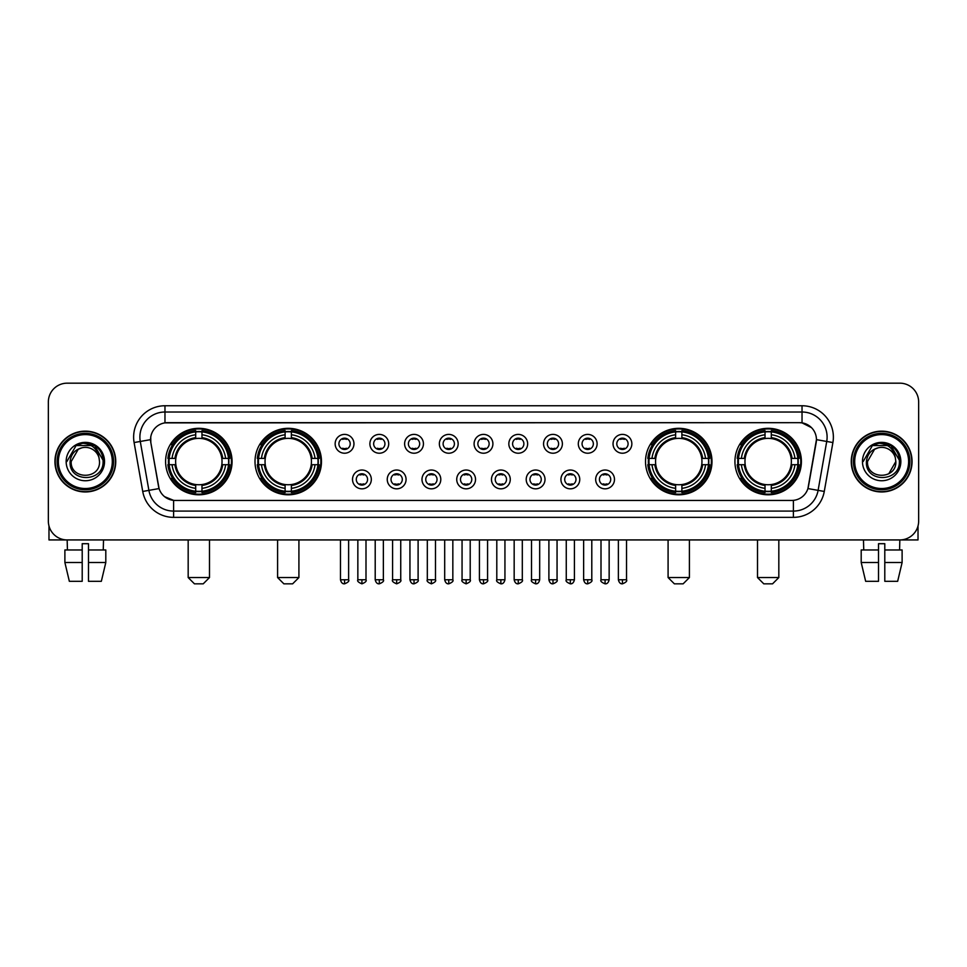 <?xml version="1.0" encoding="UTF-8"?>
<svg xmlns="http://www.w3.org/2000/svg" width="967" height="967" viewBox="0 0 967 967"><rect width="100%" height="100%" fill="white"/><g stroke="black" fill="none" stroke-linecap="round" stroke-linejoin="round"><path stroke-width="1.45" d="M255.01 461.549A33.229 33.229 0 0 0 288.251 494.79A33.229 33.229 0 0 0 321.479 461.549A33.229 33.229 0 0 0 288.251 428.321A33.229 33.229 0 0 0 255.01 461.549M645.521 461.549A33.229 33.229 0 0 0 678.749 494.79A33.229 33.229 0 0 0 711.99 461.549A33.229 33.229 0 0 0 678.749 428.321A33.229 33.229 0 0 0 645.521 461.549M734.932 461.549A33.229 33.229 0 0 0 768.161 494.79A33.229 33.229 0 0 0 801.401 461.549A33.229 33.229 0 0 0 768.161 428.321A33.229 33.229 0 0 0 734.932 461.549M165.599 461.549A33.229 33.229 0 0 0 198.839 494.79A33.229 33.229 0 0 0 232.068 461.549A33.229 33.229 0 0 0 198.839 428.321A33.229 33.229 0 0 0 165.599 461.549M371.328 479.427A9.404 9.404 0 0 1 361.924 488.831A9.404 9.404 0 0 1 352.52 479.427A9.404 9.404 0 0 1 361.924 470.022A9.404 9.404 0 0 1 371.328 479.427M356.279 479.427A5.645 5.645 0 0 0 361.924 485.071A5.645 5.645 0 0 0 367.569 479.427A5.645 5.645 0 0 0 361.924 473.782A5.645 5.645 0 0 0 356.279 479.427M406.067 479.427A9.404 9.404 0 0 1 396.663 488.831A9.404 9.404 0 0 1 387.247 479.427A9.404 9.404 0 0 1 396.663 470.022A9.404 9.404 0 0 1 406.067 479.427M391.019 479.427A5.645 5.645 0 0 0 396.663 485.071A5.645 5.645 0 0 0 402.296 479.427A5.645 5.645 0 0 0 396.663 473.782A5.645 5.645 0 0 0 391.019 479.427M440.795 479.427A9.404 9.404 0 0 1 431.391 488.831A9.404 9.404 0 0 1 421.987 479.427A9.404 9.404 0 0 1 431.391 470.022A9.404 9.404 0 0 1 440.795 479.427M425.746 479.427A5.645 5.645 0 0 0 431.391 485.071A5.645 5.645 0 0 0 437.036 479.427A5.645 5.645 0 0 0 431.391 473.782A5.645 5.645 0 0 0 425.746 479.427M475.534 479.427A9.404 9.404 0 0 1 466.13 488.831A9.404 9.404 0 0 1 456.726 479.427A9.404 9.404 0 0 1 466.13 470.022A9.404 9.404 0 0 1 475.534 479.427M460.485 479.427A5.645 5.645 0 0 0 466.13 485.071A5.645 5.645 0 0 0 471.775 479.427A5.645 5.645 0 0 0 466.13 473.782A5.645 5.645 0 0 0 460.485 479.427M510.274 479.427A9.404 9.404 0 0 1 500.87 488.831A9.404 9.404 0 0 1 491.466 479.427A9.404 9.404 0 0 1 500.87 470.022A9.404 9.404 0 0 1 510.274 479.427M495.225 479.427A5.645 5.645 0 0 0 500.87 485.071A5.645 5.645 0 0 0 506.515 479.427A5.645 5.645 0 0 0 500.87 473.782A5.645 5.645 0 0 0 495.225 479.427M545.013 479.427A9.404 9.404 0 0 1 535.609 488.831A9.404 9.404 0 0 1 526.205 479.427A9.404 9.404 0 0 1 535.609 470.022A9.404 9.404 0 0 1 545.013 479.427M529.964 479.427A5.645 5.645 0 0 0 535.609 485.071A5.645 5.645 0 0 0 541.254 479.427A5.645 5.645 0 0 0 535.609 473.782A5.645 5.645 0 0 0 529.964 479.427M579.753 479.427A9.404 9.404 0 0 1 570.337 488.831A9.404 9.404 0 0 1 560.933 479.427A9.404 9.404 0 0 1 570.337 470.022A9.404 9.404 0 0 1 579.753 479.427M564.704 479.427A5.645 5.645 0 0 0 570.337 485.071A5.645 5.645 0 0 0 575.981 479.427A5.645 5.645 0 0 0 570.337 473.782A5.645 5.645 0 0 0 564.704 479.427M614.48 479.427A9.404 9.404 0 0 1 605.076 488.831A9.404 9.404 0 0 1 595.672 479.427A9.404 9.404 0 0 1 605.076 470.022A9.404 9.404 0 0 1 614.48 479.427M599.431 479.427A5.645 5.645 0 0 0 605.076 485.071A5.645 5.645 0 0 0 610.721 479.427A5.645 5.645 0 0 0 605.076 473.782A5.645 5.645 0 0 0 599.431 479.427M353.958 443.805A9.404 9.404 0 0 1 344.554 453.221A9.404 9.404 0 0 1 335.15 443.805A9.404 9.404 0 0 1 344.554 434.401A9.404 9.404 0 0 1 353.958 443.805M338.909 443.805A5.645 5.645 0 0 0 344.554 449.45A5.645 5.645 0 0 0 350.199 443.805A5.645 5.645 0 0 0 344.554 438.172A5.645 5.645 0 0 0 338.909 443.805M388.698 443.805A9.404 9.404 0 0 1 379.294 453.221A9.404 9.404 0 0 1 369.89 443.805A9.404 9.404 0 0 1 379.294 434.401A9.404 9.404 0 0 1 388.698 443.805M373.649 443.805A5.645 5.645 0 0 0 379.294 449.45A5.645 5.645 0 0 0 384.939 443.805A5.645 5.645 0 0 0 379.294 438.172A5.645 5.645 0 0 0 373.649 443.805M423.437 443.805A9.404 9.404 0 0 1 414.021 453.221A9.404 9.404 0 0 1 404.617 443.805A9.404 9.404 0 0 1 414.021 434.401A9.404 9.404 0 0 1 423.437 443.805M408.388 443.805A5.645 5.645 0 0 0 414.021 449.45A5.645 5.645 0 0 0 419.666 443.805A5.645 5.645 0 0 0 414.021 438.172A5.645 5.645 0 0 0 408.388 443.805M458.165 443.805A9.404 9.404 0 0 1 448.761 453.221A9.404 9.404 0 0 1 439.356 443.805A9.404 9.404 0 0 1 448.761 434.401A9.404 9.404 0 0 1 458.165 443.805M443.116 443.805A5.645 5.645 0 0 0 448.761 449.45A5.645 5.645 0 0 0 454.405 443.805A5.645 5.645 0 0 0 448.761 438.172A5.645 5.645 0 0 0 443.116 443.805M492.904 443.805A9.404 9.404 0 0 1 483.5 453.221A9.404 9.404 0 0 1 474.096 443.805A9.404 9.404 0 0 1 483.5 434.401A9.404 9.404 0 0 1 492.904 443.805M477.855 443.805A5.645 5.645 0 0 0 483.5 449.45A5.645 5.645 0 0 0 489.145 443.805A5.645 5.645 0 0 0 483.5 438.172A5.645 5.645 0 0 0 477.855 443.805M527.644 443.805A9.404 9.404 0 0 1 518.239 453.221A9.404 9.404 0 0 1 508.835 443.805A9.404 9.404 0 0 1 518.239 434.401A9.404 9.404 0 0 1 527.644 443.805M512.595 443.805A5.645 5.645 0 0 0 518.239 449.45A5.645 5.645 0 0 0 523.884 443.805A5.645 5.645 0 0 0 518.239 438.172A5.645 5.645 0 0 0 512.595 443.805M562.383 443.805A9.404 9.404 0 0 1 552.979 453.221A9.404 9.404 0 0 1 543.563 443.805A9.404 9.404 0 0 1 552.979 434.401A9.404 9.404 0 0 1 562.383 443.805M547.334 443.805A5.645 5.645 0 0 0 552.979 449.45A5.645 5.645 0 0 0 558.612 443.805A5.645 5.645 0 0 0 552.979 438.172A5.645 5.645 0 0 0 547.334 443.805M597.11 443.805A9.404 9.404 0 0 1 587.706 453.221A9.404 9.404 0 0 1 578.302 443.805A9.404 9.404 0 0 1 587.706 434.401A9.404 9.404 0 0 1 597.11 443.805M582.061 443.805A5.645 5.645 0 0 0 587.706 449.45A5.645 5.645 0 0 0 593.351 443.805A5.645 5.645 0 0 0 587.706 438.172A5.645 5.645 0 0 0 582.061 443.805M631.85 443.805A9.404 9.404 0 0 1 622.446 453.221A9.404 9.404 0 0 1 613.042 443.805A9.404 9.404 0 0 1 622.446 434.401A9.404 9.404 0 0 1 631.85 443.805M616.801 443.805A5.645 5.645 0 0 0 622.446 449.45A5.645 5.645 0 0 0 628.091 443.805A5.645 5.645 0 0 0 622.446 438.172A5.645 5.645 0 0 0 616.801 443.805M142.729 491.454L134.099 442.548A31.355 31.355 0 0 1 164.97 405.753L802.03 405.753A31.355 31.355 0 0 1 832.901 442.548L824.271 491.454A31.355 31.355 0 0 1 793.399 517.357L173.601 517.357A31.355 31.355 0 0 1 142.729 491.454L148.894 490.366L140.275 441.46A25.082 25.082 0 0 1 164.97 412.015L802.03 412.015A25.082 25.082 0 0 1 826.725 441.46L818.106 490.366A25.082 25.082 0 0 1 793.399 511.084L173.601 511.084A25.082 25.082 0 0 1 148.894 490.366L159.071 488.565L150.816 442.548A16.935 16.935 0 0 1 167.484 422.676L799.516 422.676A16.935 16.935 0 0 1 816.184 442.548L808.448 486.437A16.935 16.935 0 0 1 791.78 500.435L175.22 500.435A16.935 16.935 0 0 1 158.552 486.437L150.816 442.548L150.743 437.096M168.584 464.692A30.412 30.412 0 0 1 168.584 458.418M737.918 464.692A30.412 30.412 0 0 1 737.918 458.418M648.506 464.692A30.412 30.412 0 0 1 648.506 458.418M257.996 464.692A30.412 30.412 0 0 1 257.996 458.418M54.938 461.549A30.412 30.412 0 0 0 85.35 491.961A30.412 30.412 0 0 0 115.75 461.549A30.412 30.412 0 0 0 85.35 431.149A30.412 30.412 0 0 0 54.938 461.549M851.25 461.549A30.412 30.412 0 0 0 881.65 491.961A30.412 30.412 0 0 0 912.062 461.549A30.412 30.412 0 0 0 881.65 431.149A30.412 30.412 0 0 0 851.25 461.549M164.97 405.753L164.97 422.869L799.516 422.676L802.03 422.869L811.482 427.632M791.78 500.435L175.22 500.435M173.601 517.357L173.601 500.35L164.559 496.651M832.901 442.548L816.45 439.647L807.928 488.565L824.271 491.454M918.65 401.982A18.808 18.808 0 0 0 899.842 383.174L67.158 383.174A18.808 18.808 0 0 0 48.35 401.982L48.35 521.116A18.808 18.808 0 0 0 67.158 539.937L899.842 539.937A18.808 18.808 0 0 0 918.65 521.116L918.65 401.982L918.65 521.116M48.35 401.982L48.35 521.116M899.842 383.174L67.158 383.174M67.436 549.969L67.158 539.937L899.842 539.937L899.564 549.969M48.979 525.939L48.979 539.937L121.709 539.937M64.886 549.969L64.886 562.504L69.346 581.312L64.886 562.504L64.886 549.969L82.207 549.969L82.207 543.696L88.481 543.696L88.481 549.969L105.802 549.969L105.802 562.504L101.342 581.312L105.802 562.504L88.481 562.504L88.481 549.969L88.481 581.312L101.342 581.312M103.529 539.937L103.251 549.969M82.207 549.969L82.207 581.312L69.346 581.312M64.886 562.504L82.207 562.504M112.305 461.549A26.967 26.967 0 0 0 85.35 434.594A26.967 26.967 0 0 0 58.383 461.549A26.967 26.967 0 0 0 85.35 488.516A26.967 26.967 0 0 0 112.305 461.549M113.562 461.549A28.212 28.212 0 0 0 85.35 433.337A28.212 28.212 0 0 0 57.126 461.549A28.212 28.212 0 0 0 85.35 489.773A28.212 28.212 0 0 0 113.562 461.549M115.436 461.549A30.098 30.098 0 0 0 85.35 431.463A30.098 30.098 0 0 0 55.252 461.549A30.098 30.098 0 0 0 85.35 491.647A30.098 30.098 0 0 0 115.436 461.549M99.009 457.79L99.516 461.549C100.387 479.837 70.301 479.837 71.171 461.549L78.254 449.28L81.832 447.83C74.81 449.74 70.905 454.309 70.12 461.549C68.609 483.113 103.723 482.557 103.082 461.549C103.191 455.602 100.979 450.682 96.458 446.79C92.349 443.793 87.767 442.608 82.739 443.261C92.01 443.986 97.425 448.833 99.009 457.79L99.516 461.549C100.387 479.837 70.301 479.837 71.171 461.549L78.254 449.28L81.832 447.83L78.254 449.28L71.171 461.549L78.254 449.28L81.832 447.83L78.254 449.28L71.171 461.549L78.254 449.28L81.832 447.83L78.254 449.28L71.171 461.549L78.254 449.28L81.832 447.83A14.167 14.167 0 0 1 99.009 457.79L99.516 461.549C100.387 479.837 70.301 479.837 71.171 461.549C70.301 479.837 100.387 479.837 99.516 461.549C100.387 479.837 70.301 479.837 71.171 461.549C70.301 479.837 100.387 479.837 99.516 461.549C100.387 479.837 70.301 479.837 71.171 461.549M66.155 461.549A19.183 19.183 0 0 0 85.35 480.744A19.183 19.183 0 0 0 104.533 461.549A19.183 19.183 0 0 0 85.35 442.366A19.183 19.183 0 0 0 66.155 461.549M82.739 443.261L76.103 445.545L66.868 461.549L76.103 445.545L94.585 445.545L103.82 461.549L94.585 445.545L76.103 445.545L66.868 461.549L76.103 445.545L94.585 445.545L103.82 461.549L94.585 445.545L76.103 445.545L66.868 461.549L76.103 445.545L94.585 445.545L103.82 461.549M203.227 583.826L194.44 583.826L188.178 577.553L209.488 577.553L203.227 583.826M201.97 491.236L201.97 492.493A31.101 31.101 0 0 0 229.771 464.692L228.514 464.692A29.844 29.844 0 0 1 201.97 491.236L201.97 488.335A26.967 26.967 0 0 0 225.613 464.692L221.818 464.692A23.196 23.196 0 0 0 201.97 438.571L201.97 431.874A29.844 29.844 0 0 1 228.514 458.418L229.771 458.418A31.101 31.101 0 0 0 201.97 430.617L201.97 431.874M169.152 464.692L167.895 464.692A31.101 31.101 0 0 0 195.697 492.493L195.697 491.236A29.844 29.844 0 0 1 169.152 464.692L172.053 464.692A26.967 26.967 0 0 0 195.697 488.335L195.697 484.54A23.196 23.196 0 0 0 221.818 464.692L222.748 464.692A24.115 24.115 0 0 1 201.97 485.47L201.97 488.335M195.697 431.874L195.697 430.617A31.101 31.101 0 0 0 167.895 458.418L169.152 458.418A29.844 29.844 0 0 1 195.697 431.874L195.697 434.775A26.967 26.967 0 0 0 172.053 458.418L175.849 458.418A23.196 23.196 0 0 0 195.697 484.54L195.697 485.47A24.115 24.115 0 0 1 174.918 464.692L172.053 464.692M169.213 464.692A29.784 29.784 0 0 1 169.213 458.418M201.97 431.935A29.784 29.784 0 0 0 195.697 431.935M228.454 458.418A29.784 29.784 0 0 1 228.454 464.692M228.514 458.418L225.613 458.418A26.967 26.967 0 0 0 201.97 434.775M225.613 464.692L228.514 464.692M195.697 488.335L195.697 491.236M221.818 458.418L225.613 458.418M201.97 484.576L201.97 485.47M195.697 484.54A23.196 23.196 0 0 1 175.849 464.692L174.918 464.692M201.97 491.176A29.784 29.784 0 0 1 195.697 491.176M172.053 458.418L169.152 458.418M195.697 438.522L195.697 434.775M201.97 438.571A23.196 23.196 0 0 0 175.849 458.418L174.918 458.418A24.115 24.115 0 0 1 195.697 437.64M201.97 438.535L201.97 437.64A24.115 24.115 0 0 1 222.748 458.418M172.742 444.627L170.966 444.627A32.6 32.6 0 0 1 231.439 461.549A32.6 32.6 0 0 1 170.966 478.484L172.742 478.484M292.638 583.826L283.863 583.826L277.589 577.553L298.912 577.553L292.638 583.826M291.381 491.236L291.381 492.493A31.101 31.101 0 0 0 319.183 464.692L317.925 464.692A29.844 29.844 0 0 1 291.381 491.236L291.381 488.335A26.967 26.967 0 0 0 315.024 464.692L311.229 464.692A23.196 23.196 0 0 0 291.381 438.571L291.381 431.874A29.844 29.844 0 0 1 317.925 458.418L319.183 458.418A31.101 31.101 0 0 0 291.381 430.617L291.381 431.874M258.564 464.692L257.307 464.692A31.101 31.101 0 0 0 285.108 492.493L285.108 491.236A29.844 29.844 0 0 1 258.564 464.692L261.465 464.692A26.967 26.967 0 0 0 285.108 488.335L285.108 484.54A23.196 23.196 0 0 0 311.229 464.692L312.16 464.692A24.115 24.115 0 0 1 291.381 485.47L291.381 488.335M285.108 431.874L285.108 430.617A31.101 31.101 0 0 0 257.307 458.418L258.564 458.418A29.844 29.844 0 0 1 285.108 431.874L285.108 434.775A26.967 26.967 0 0 0 261.465 458.418L265.26 458.418A23.196 23.196 0 0 0 285.108 484.54L285.108 485.47A24.115 24.115 0 0 1 264.329 464.692L261.465 464.692M258.624 464.692A29.784 29.784 0 0 1 258.624 458.418M291.381 431.935A29.784 29.784 0 0 0 285.108 431.935M317.865 458.418A29.784 29.784 0 0 1 317.865 464.692M317.925 458.418L315.024 458.418A26.967 26.967 0 0 0 291.381 434.775M315.024 464.692L317.925 464.692M285.108 488.335L285.108 491.236M311.229 458.418L315.024 458.418M291.381 484.576L291.381 485.47M285.108 484.54A23.196 23.196 0 0 1 265.26 464.692L264.329 464.692M291.381 491.176A29.784 29.784 0 0 1 285.108 491.176M261.465 458.418L258.564 458.418M285.108 438.522L285.108 434.775M291.381 438.571A23.196 23.196 0 0 0 265.26 458.418L264.329 458.418A24.115 24.115 0 0 1 285.108 437.64M291.381 438.535L291.381 437.64A24.115 24.115 0 0 1 312.16 458.418M262.154 444.627L260.377 444.627A32.6 32.6 0 0 1 320.851 461.549A32.6 32.6 0 0 1 260.377 478.484L262.154 478.484M683.137 583.826L674.362 583.826L668.088 577.553L689.411 577.553L683.137 583.826M681.892 491.236L681.892 492.493A31.101 31.101 0 0 0 709.693 464.692L708.436 464.692A29.844 29.844 0 0 1 681.892 491.236L681.892 488.335A26.967 26.967 0 0 0 705.535 464.692L701.74 464.692A23.196 23.196 0 0 0 681.892 438.571L681.892 431.874A29.844 29.844 0 0 1 708.436 458.418L709.693 458.418A31.101 31.101 0 0 0 681.892 430.617L681.892 431.874M649.075 464.692L647.817 464.692A31.101 31.101 0 0 0 675.619 492.493L675.619 491.236A29.844 29.844 0 0 1 649.075 464.692L651.976 464.692A26.967 26.967 0 0 0 675.619 488.335L675.619 484.54A23.196 23.196 0 0 0 701.74 464.692L702.671 464.692A24.115 24.115 0 0 1 681.892 485.47L681.892 488.335M675.619 431.874L675.619 430.617A31.101 31.101 0 0 0 647.817 458.418L649.075 458.418A29.844 29.844 0 0 1 675.619 431.874L675.619 434.775A26.967 26.967 0 0 0 651.976 458.418L655.771 458.418A23.196 23.196 0 0 0 675.619 484.54L675.619 485.47A24.115 24.115 0 0 1 654.84 464.692L651.976 464.692M649.135 464.692A29.784 29.784 0 0 1 649.135 458.418M681.892 431.935A29.784 29.784 0 0 0 675.619 431.935M708.376 458.418A29.784 29.784 0 0 1 708.376 464.692M708.436 458.418L705.535 458.418A26.967 26.967 0 0 0 681.892 434.775M705.535 464.692L708.436 464.692M675.619 488.335L675.619 491.236M701.74 458.418L705.535 458.418M681.892 484.576L681.892 485.47M675.619 484.54A23.196 23.196 0 0 1 655.771 464.692L654.84 464.692M681.892 491.176A29.784 29.784 0 0 1 675.619 491.176M651.976 458.418L649.075 458.418M675.619 438.522L675.619 434.775M681.892 438.571A23.196 23.196 0 0 0 655.771 458.418L654.84 458.418A24.115 24.115 0 0 1 675.619 437.64M681.892 438.535L681.892 437.64A24.115 24.115 0 0 1 702.671 458.418M652.665 444.627L650.888 444.627A32.6 32.6 0 0 1 711.361 461.549A32.6 32.6 0 0 1 650.888 478.484L652.665 478.484M772.56 583.826L763.773 583.826L757.512 577.553L778.822 577.553L772.56 583.826M771.303 491.236L771.303 492.493A31.101 31.101 0 0 0 799.105 464.692L797.848 464.692A29.844 29.844 0 0 1 771.303 491.236L771.303 488.335A26.967 26.967 0 0 0 794.947 464.692L791.151 464.692A23.196 23.196 0 0 0 771.303 438.571L771.303 431.874A29.844 29.844 0 0 1 797.848 458.418L799.105 458.418A31.101 31.101 0 0 0 771.303 430.617L771.303 431.874M738.486 464.692L737.229 464.692A31.101 31.101 0 0 0 765.03 492.493L765.03 491.236A29.844 29.844 0 0 1 738.486 464.692L741.387 464.692A26.967 26.967 0 0 0 765.03 488.335L765.03 484.54A23.196 23.196 0 0 0 791.151 464.692L792.082 464.692A24.115 24.115 0 0 1 771.303 485.47L771.303 488.335M765.03 431.874L765.03 430.617A31.101 31.101 0 0 0 737.229 458.418L738.486 458.418A29.844 29.844 0 0 1 765.03 431.874L765.03 434.775A26.967 26.967 0 0 0 741.387 458.418L745.182 458.418A23.196 23.196 0 0 0 765.03 484.54L765.03 485.47A24.115 24.115 0 0 1 744.252 464.692L741.387 464.692M738.546 464.692A29.784 29.784 0 0 1 738.546 458.418M771.303 431.935A29.784 29.784 0 0 0 765.03 431.935M797.787 458.418A29.784 29.784 0 0 1 797.787 464.692M797.848 458.418L794.947 458.418A26.967 26.967 0 0 0 771.303 434.775M794.947 464.692L797.848 464.692M765.03 488.335L765.03 491.236M791.151 458.418L794.947 458.418M771.303 484.576L771.303 485.47M765.03 484.54A23.196 23.196 0 0 1 745.182 464.692L744.252 464.692M771.303 491.176A29.784 29.784 0 0 1 765.03 491.176M741.387 458.418L738.486 458.418M765.03 438.522L765.03 434.775M771.303 438.571A23.196 23.196 0 0 0 745.182 458.418L744.252 458.418A24.115 24.115 0 0 1 765.03 437.64M771.303 438.535L771.303 437.64A24.115 24.115 0 0 1 792.082 458.418M742.076 444.627L740.299 444.627A32.6 32.6 0 0 1 800.773 461.549A32.6 32.6 0 0 1 740.299 478.484L742.076 478.484M342.669 449.135L342.669 448.241A4.811 4.811 0 0 0 346.44 448.241L346.44 449.135M346.44 438.486L346.44 439.381A4.811 4.811 0 0 0 342.669 439.381L342.669 438.486M377.408 449.135L377.408 448.241A4.811 4.811 0 0 0 381.167 448.241L381.167 449.135M381.167 438.486L381.167 439.381A4.811 4.811 0 0 0 377.408 439.381L377.408 438.486M412.147 449.135L412.147 448.241A4.811 4.811 0 0 0 415.907 448.241L415.907 449.135M415.907 438.486L415.907 439.381A4.811 4.811 0 0 0 412.147 439.381L412.147 438.486M446.887 449.135L446.887 448.241A4.811 4.811 0 0 0 450.646 448.241L450.646 449.135M450.646 438.486L450.646 439.381A4.811 4.811 0 0 0 446.887 439.381L446.887 438.486M481.614 449.135L481.614 448.241A4.811 4.811 0 0 0 485.386 448.241L485.386 449.135M485.386 438.486L485.386 439.381A4.811 4.811 0 0 0 481.614 439.381L481.614 438.486M516.354 449.135L516.354 448.241A4.811 4.811 0 0 0 520.113 448.241L520.113 449.135M520.113 438.486L520.113 439.381A4.811 4.811 0 0 0 516.354 439.381L516.354 438.486M551.093 449.135L551.093 448.241A4.811 4.811 0 0 0 554.853 448.241L554.853 449.135M554.853 438.486L554.853 439.381A4.811 4.811 0 0 0 551.093 439.381L551.093 438.486M585.833 449.135L585.833 448.241A4.811 4.811 0 0 0 589.592 448.241L589.592 449.135M589.592 438.486L589.592 439.381A4.811 4.811 0 0 0 585.833 439.381L585.833 438.486M620.56 449.135L620.56 448.241A4.811 4.811 0 0 0 624.331 448.241L624.331 449.135M624.331 438.486L624.331 439.381A4.811 4.811 0 0 0 620.56 439.381L620.56 438.486M360.038 484.745L360.038 483.851A4.811 4.811 0 0 0 363.797 483.851L363.797 484.745M363.797 474.108L363.797 475.002A4.811 4.811 0 0 0 360.038 475.002L360.038 474.108M394.778 484.745L394.778 483.851A4.811 4.811 0 0 0 398.537 483.851L398.537 484.745M398.537 474.108L398.537 475.002A4.811 4.811 0 0 0 394.778 475.002L394.778 474.108M429.517 484.745L429.517 483.851A4.811 4.811 0 0 0 433.276 483.851L433.276 484.745M433.276 474.108L433.276 475.002A4.811 4.811 0 0 0 429.517 475.002L429.517 474.108M464.245 484.745L464.245 483.851A4.811 4.811 0 0 0 468.016 483.851L468.016 484.745M468.016 474.108L468.016 475.002A4.811 4.811 0 0 0 464.245 475.002L464.245 474.108M498.984 484.745L498.984 483.851A4.811 4.811 0 0 0 502.755 483.851L502.755 484.745M502.755 474.108L502.755 475.002A4.811 4.811 0 0 0 498.984 475.002L498.984 474.108M533.724 484.745L533.724 483.851A4.811 4.811 0 0 0 537.483 483.851L537.483 484.745M537.483 474.108L537.483 475.002A4.811 4.811 0 0 0 533.724 475.002L533.724 474.108M568.463 484.745L568.463 483.851A4.811 4.811 0 0 0 572.222 483.851L572.222 484.745M572.222 474.108L572.222 475.002A4.811 4.811 0 0 0 568.463 475.002L568.463 474.108M603.203 484.745L603.203 483.851A4.811 4.811 0 0 0 606.962 483.851L606.962 484.745M606.962 474.108L606.962 475.002A4.811 4.811 0 0 0 603.203 475.002L603.203 474.108M918.021 525.939L918.021 539.937L845.291 539.937M878.519 549.969L878.519 562.504L861.198 562.504L865.658 581.312L861.198 562.504L861.198 549.969L878.519 549.969L878.519 543.696L884.793 543.696L884.793 549.969L902.114 549.969L902.114 562.504L897.654 581.312L902.114 562.504L884.793 562.504L884.793 549.969M878.519 562.504L878.519 581.312L865.658 581.312M897.654 581.312L884.793 581.312L884.793 562.504M863.471 539.937L863.749 549.969M908.617 461.549A26.967 26.967 0 0 0 881.65 434.594A26.967 26.967 0 0 0 854.695 461.549A26.967 26.967 0 0 0 881.65 488.516A26.967 26.967 0 0 0 908.617 461.549M909.874 461.549A28.212 28.212 0 0 0 881.65 433.337A28.212 28.212 0 0 0 853.438 461.549A28.212 28.212 0 0 0 881.65 489.773A28.212 28.212 0 0 0 909.874 461.549M911.748 461.549A30.098 30.098 0 0 0 881.65 431.463A30.098 30.098 0 0 0 851.564 461.549A30.098 30.098 0 0 0 881.65 491.647A30.098 30.098 0 0 0 911.748 461.549M895.321 457.79L895.829 461.549L895.321 457.79L895.829 461.549L895.321 457.79L895.829 461.549L895.321 457.79L895.829 461.549L895.321 457.79L895.829 461.549L888.746 473.83L895.829 461.549C896.699 479.837 866.613 479.837 867.484 461.549L874.567 449.28L878.145 447.83C871.122 449.74 867.218 454.309 866.432 461.549C864.921 483.113 900.035 482.557 899.395 461.549C899.503 455.602 897.291 450.682 892.771 446.79C888.661 443.793 884.08 442.608 879.051 443.261C888.322 443.986 893.738 448.833 895.321 457.79L895.829 461.549L888.746 473.83L895.829 461.549C896.699 479.837 866.613 479.837 867.484 461.549L874.567 449.28L878.145 447.83L874.567 449.28L867.484 461.549L874.567 449.28L878.145 447.83L874.567 449.28L867.484 461.549L874.567 449.28L878.145 447.83L874.567 449.28L867.484 461.549L874.567 449.28L878.145 447.83L874.567 449.28L867.484 461.549L874.567 449.28L878.145 447.83A14.167 14.167 0 0 1 895.321 457.79L895.829 461.549C896.699 479.837 866.613 479.837 867.484 461.549C866.613 479.837 896.699 479.837 895.829 461.549C896.699 479.837 866.613 479.837 867.484 461.549M862.467 461.549A19.183 19.183 0 0 0 881.65 480.744A19.183 19.183 0 0 0 900.845 461.549A19.183 19.183 0 0 0 881.65 442.366A19.183 19.183 0 0 0 862.467 461.549M863.18 461.549L872.415 445.545L890.897 445.545L900.132 461.549L890.897 445.545L872.415 445.545L863.18 461.549L872.415 445.545L890.897 445.545L900.132 461.549L890.897 445.545L872.415 445.545L863.18 461.549L872.415 445.545L890.897 445.545L900.132 461.549L890.897 445.545L872.415 445.545L863.18 461.549L872.415 445.545L890.897 445.545L900.132 461.549L890.897 445.545L872.415 445.545L863.18 461.549L872.415 445.545L879.051 443.261L872.415 445.545L863.18 461.549L872.415 445.545L879.051 443.261L872.415 445.545L863.18 461.549L872.415 445.545L890.897 445.545L900.132 461.549L890.897 445.545M802.03 405.753L802.03 422.869M134.099 442.548L140.275 441.46A25.082 25.082 0 0 1 139.889 437.096M140.275 441.46L150.55 439.647M793.399 500.35L793.399 517.357M201.97 484.54A23.196 23.196 0 0 0 221.818 464.692M195.697 491.454A30.062 30.062 0 0 0 201.97 491.454M228.732 464.692A30.062 30.062 0 0 0 228.732 458.418M201.97 431.657A30.062 30.062 0 0 0 195.697 431.657M291.381 484.54A23.196 23.196 0 0 0 311.229 464.692M285.108 491.454A30.062 30.062 0 0 0 291.381 491.454M318.143 464.692A30.062 30.062 0 0 0 318.143 458.418M291.381 431.657A30.062 30.062 0 0 0 285.108 431.657M681.892 484.54A23.196 23.196 0 0 0 701.74 464.692M675.619 491.454A30.062 30.062 0 0 0 681.892 491.454M708.654 464.692A30.062 30.062 0 0 0 708.654 458.418M681.892 431.657A30.062 30.062 0 0 0 675.619 431.657M771.303 484.54A23.196 23.196 0 0 0 791.151 464.692M765.03 491.454A30.062 30.062 0 0 0 771.303 491.454M798.065 464.692A30.062 30.062 0 0 0 798.065 458.418M771.303 431.657A30.062 30.062 0 0 0 765.03 431.657M344.554 579.753L340.481 579.753C341.194 582.654 342.548 584.008 344.554 583.826L344.554 579.753L348.628 579.753L348.628 539.937M379.294 579.753L375.208 579.753C375.921 582.654 377.287 584.008 379.294 583.826L379.294 579.753L383.367 579.753L383.367 539.937M414.021 579.753L409.948 579.753C410.661 582.654 412.027 584.008 414.021 583.826L414.021 579.753L418.107 579.753L418.107 539.937M448.761 579.753L444.687 579.753C445.4 582.654 446.754 584.008 448.761 583.826L448.761 579.753L452.834 579.753L452.834 539.937M483.5 579.753L479.427 579.753C480.14 582.654 481.493 584.008 483.5 583.826L483.5 579.753L487.573 579.753L487.573 539.937M518.239 579.753L514.166 579.753C514.867 582.654 516.233 584.008 518.239 583.826L518.239 579.753L522.313 579.753L522.313 539.937M552.979 579.753L548.893 579.753C549.607 582.654 550.972 584.008 552.979 583.826L552.979 579.753L557.052 579.753L557.052 539.937M587.706 579.753L583.633 579.753C584.346 582.654 585.7 584.008 587.706 583.826L587.706 579.753L591.792 579.753L591.792 539.937M622.446 579.753L618.372 579.753C619.085 582.654 620.439 584.008 622.446 583.826L622.446 579.753L626.519 579.753L626.519 539.937M361.924 579.753L357.85 579.753C357.016 581.046 358.382 582.412 361.924 583.826L361.924 579.753L365.997 579.753L365.997 539.937M396.663 579.753L392.578 579.753C391.756 581.046 393.11 582.412 396.663 583.826L396.663 579.753L400.737 579.753L400.737 539.937M431.391 579.753L427.317 579.753C426.495 581.046 427.849 582.412 431.391 583.826L431.391 579.753L435.476 579.753L435.476 539.937M466.13 579.753L462.057 579.753C461.235 581.046 462.589 582.412 466.13 583.826L466.13 579.753L470.204 579.753L470.204 539.937M500.87 579.753L496.796 579.753C495.962 581.046 497.328 582.412 500.87 583.826L500.87 579.753L504.943 579.753L504.943 539.937M535.609 579.753L531.524 579.753C530.702 581.046 532.055 582.412 535.609 583.826L535.609 579.753L539.683 579.753L539.683 539.937M570.337 579.753L566.263 579.753C565.441 581.046 566.795 582.412 570.337 583.826L570.337 579.753L574.422 579.753L574.422 539.937M605.076 579.753L601.003 579.753C600.181 581.046 601.534 582.412 605.076 583.826L605.076 579.753L609.15 579.753L609.15 539.937M209.488 539.937L209.488 577.553M188.178 539.937L188.178 577.553M298.912 539.937L298.912 577.553M277.589 539.937L277.589 577.553M689.411 539.937L689.411 577.553M668.088 539.937L668.088 577.553M778.822 539.937L778.822 577.553M757.512 539.937L757.512 577.553M340.481 579.753L340.481 539.937M348.628 579.753C349.45 581.046 348.096 582.412 344.554 583.826M375.208 579.753L375.208 539.937M383.367 579.753C384.189 581.046 382.835 582.412 379.294 583.826M409.948 579.753L409.948 539.937M418.107 579.753C418.929 581.046 417.575 582.412 414.021 583.826M444.687 579.753L444.687 539.937M452.834 579.753C453.668 581.046 452.302 582.412 448.761 583.826M479.427 579.753L479.427 539.937M487.573 579.753C488.408 581.046 487.042 582.412 483.5 583.826M514.166 579.753L514.166 539.937M522.313 579.753C523.135 581.046 521.781 582.412 518.239 583.826M548.893 579.753L548.893 539.937M557.052 579.753C557.874 581.046 556.521 582.412 552.979 583.826M583.633 579.753L583.633 539.937M591.792 579.753C592.614 581.046 591.26 582.412 587.706 583.826M618.372 579.753L618.372 539.937M626.519 579.753C627.353 581.046 625.987 582.412 622.446 583.826M357.85 579.753L357.85 539.937M365.997 579.753C366.819 581.046 365.466 582.412 361.924 583.826M392.578 579.753L392.578 539.937M400.737 579.753C401.559 581.046 400.205 582.412 396.663 583.826M427.317 579.753L427.317 539.937M435.476 579.753C436.298 581.046 434.945 582.412 431.391 583.826M462.057 579.753L462.057 539.937M470.204 579.753C471.038 581.046 469.672 582.412 466.13 583.826M496.796 579.753L496.796 539.937M504.943 579.753C504.23 582.654 502.876 584.008 500.87 583.826M531.524 579.753L531.524 539.937M539.683 579.753C538.97 582.654 537.616 584.008 535.609 583.826M566.263 579.753L566.263 539.937M574.422 579.753C573.709 582.654 572.343 584.008 570.337 583.826M601.003 579.753L601.003 539.937M609.15 579.753C608.448 582.654 607.083 584.008 605.076 583.826"/></g></svg>
